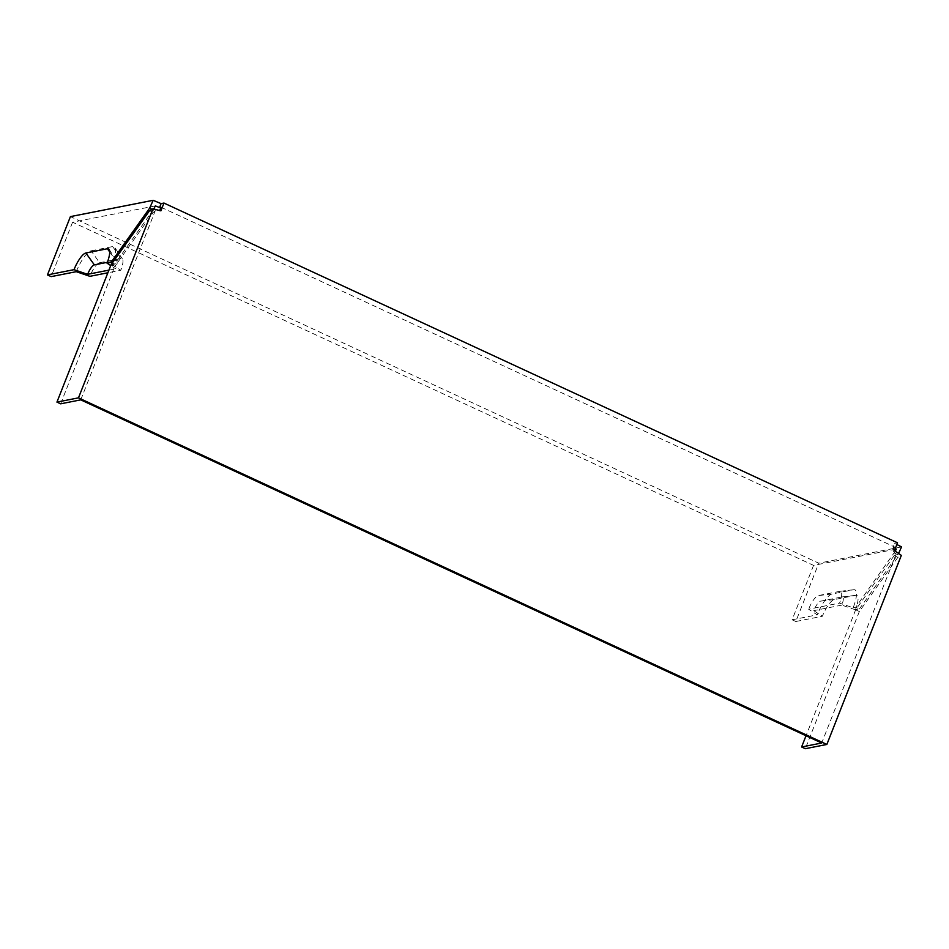 <?xml version="1.0" encoding="UTF-8"?>
<svg xmlns="http://www.w3.org/2000/svg" width="949" height="949" viewBox="0 0 949 949"><rect width="100%" height="100%" fill="white"/><g stroke="black" fill="none" stroke-linecap="round" stroke-linejoin="round"><path stroke-width="0.71" stroke-dasharray="4.75 3.56" d="M894.456 550.574L893.021 550.859L896.188 553.943L894.207 555.604L897.908 557.324L901.325 555.379M896.188 553.943L821.704 743.02M80.748 399.861L155.221 210.785L160.903 210.844M160.998 207.238L894.551 546.968L893.021 550.859M894.207 555.604L855.642 609.804L806.021 735.76M895.275 548.51L893.116 547.253L894.646 543.362L897.517 542.804M894.646 543.362L896.841 544.512M901.55 546.897L818.785 563.196L70.416 216.609M895.263 551.203L855.713 607.265L859.414 608.973L855.405 609.768A17.035 4.84 -65.1 0 0 855.962 595.32A17.035 4.84 -65.1 0 0 855.784 595.355L834.242 599.59A17.035 4.84 -65.1 0 0 822.38 616.269L795.82 621.5L818.785 563.196M859.414 608.973L898.537 553.587M155.351 205.897L72.587 222.208L813.554 565.379L894.943 549.341M893.116 547.253L894.551 546.968M813.554 565.379L792.118 619.792L817.243 614.833L808.607 609.199L839.533 603.113L853.139 607.763A21.293 6.05 -65.1 0 0 853.827 589.709A21.293 6.05 -65.1 0 0 853.614 589.744L832.071 593.991A21.293 6.05 -65.1 0 0 817.243 614.833M853.139 607.763L855.713 607.265M60.641 403.823L114.675 266.645L110.974 264.925M155.221 210.785L153.252 212.434L114.675 266.645M855.405 609.768L841.799 605.106A9.656 2.74 -65.1 0 0 842.119 596.921A9.656 2.74 -65.1 0 0 842.012 596.933L820.482 601.18A9.656 2.74 -65.1 0 0 813.756 610.634L822.38 616.269M841.799 605.106L813.756 610.634M853.614 589.744L839.841 591.334A13.915 3.95 114.9 0 1 839.984 591.31A13.915 3.95 114.9 0 1 839.533 603.113M76.276 271.675A21.293 6.05 114.9 0 1 91.116 250.821L99.574 262.707A13.915 3.95 -65.1 0 0 89.882 276.325M91.116 250.821L112.646 246.586A21.293 6.05 114.9 0 1 114.746 247.416A21.293 6.05 114.9 0 1 112.172 264.605L120.796 270.24L107.878 272.778M99.574 262.707L121.116 258.46A13.915 3.95 114.9 0 1 122.48 259.006A13.915 3.95 114.9 0 1 120.796 270.24M153.774 209.041L114.746 264.095L112.172 264.605M72.587 222.208L51.151 276.622M107.367 262.304L115.873 260.631A9.656 2.74 114.9 0 1 116.834 261.011A9.656 2.74 114.9 0 1 115.659 268.804L110.725 265.578M839.841 591.334L818.311 595.581A13.915 3.95 -65.1 0 0 808.607 609.199M153.311 209.895L151.959 209.266M792.118 619.792L795.82 621.5M108.921 270.133L115.659 268.804M114.746 264.095L112.35 262.992M153.252 212.434L149.539 210.725M894.278 553.053L897.979 554.774M897.908 557.324L859.343 611.524L805.31 748.702M855.642 609.804L859.343 611.524M834.242 599.59L820.482 601.18M855.784 595.355L842.012 596.933M112.646 246.586L121.116 258.46M109.681 251.936L115.873 260.631M832.071 593.991L818.311 595.581M842.119 596.921L855.962 595.32M839.984 591.31L853.827 589.709M122.48 259.006L114.746 247.416M109.088 249.421L116.834 261.011"/><path stroke-width="1.42" d="M826.852 744.455L78.482 397.856L152.955 208.78L160.903 210.844L163.963 203.062L897.517 542.804L894.456 550.574L901.325 555.379L826.852 744.455L805.31 748.702L801.608 746.982L806.021 735.76M78.482 397.856L56.94 402.103L60.641 403.823L80.748 399.861L84.449 401.569L821.704 743.02L801.608 746.982M110.725 265.578L107.035 263.17A17.035 4.84 114.9 0 0 109.088 249.421A17.035 4.84 114.9 0 0 107.415 248.757L85.873 252.992A17.035 4.84 -65.1 0 0 74.01 269.67L47.45 274.902L70.416 216.609L153.18 200.298L161.093 203.632L159.562 207.523L160.998 207.238L159.681 210.583M896.841 544.512L901.55 546.897L898.537 553.587M163.963 203.062L161.093 203.632M894.943 549.341L896.319 549.068L895.275 548.51M159.562 207.523L155.351 205.897L153.311 209.895M895.263 551.203L896.319 549.068M152.955 208.78L149.539 210.725L110.974 264.925L56.94 402.103M107.878 272.778L89.882 276.325L76.276 271.675L51.151 276.622L47.45 274.902M107.035 263.17L111.045 262.375L149.61 208.175L153.18 200.298M74.01 269.67L87.616 274.332A9.656 2.74 114.9 0 1 94.342 264.878L107.367 262.304M151.959 209.266L149.61 208.175M87.616 274.332L108.921 270.133M112.35 262.992L111.045 262.375M107.415 248.757L109.681 251.936M85.873 252.992L94.342 264.878"/></g></svg>

